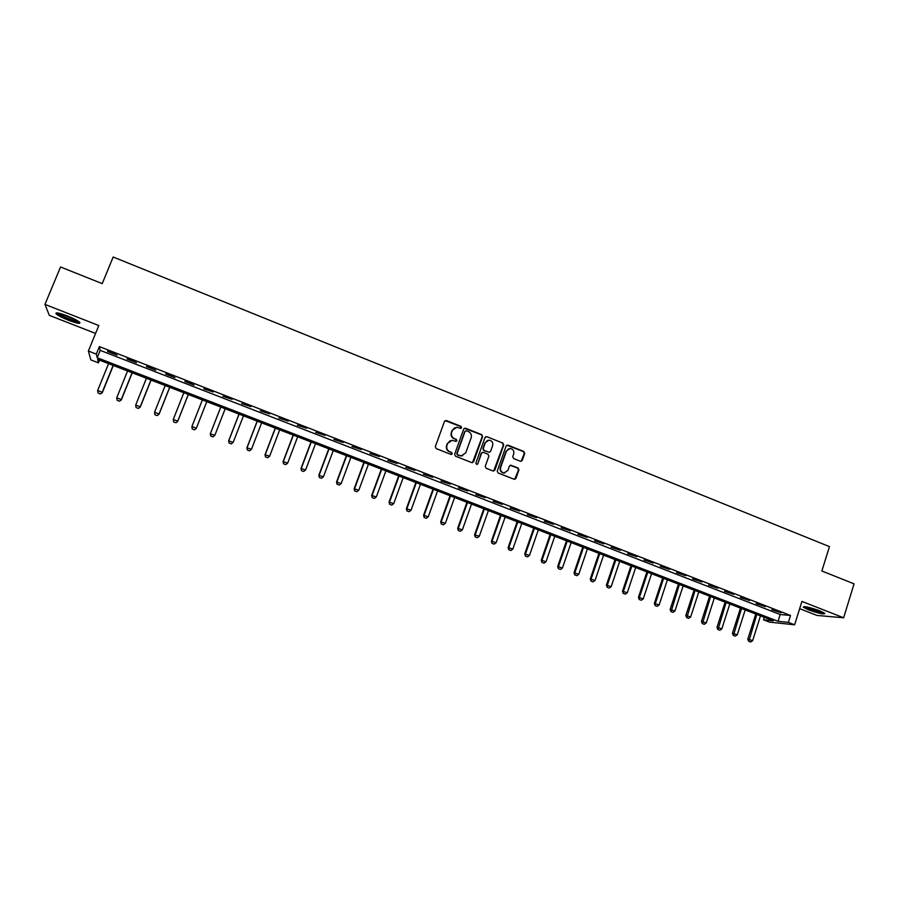 <?xml version="1.0" encoding="UTF-8"?>
<svg xmlns="http://www.w3.org/2000/svg" width="899" height="899" viewBox="0 0 899 899"><rect width="100%" height="100%" fill="white"/><g stroke="black" fill="none" stroke-linecap="round" stroke-linejoin="round"><path stroke-width="1.35" d="M461.625 427.744L461.018 426.384L446.376 420.53L444.488 421.384L435.318 446.646L436.206 448.601L450.916 454.4L452.242 453.793L451.624 452.433L449.725 451.68C447.14 450.354 446.207 448.264 446.927 445.432L447.691 443.331L452.141 440.263L455.962 441.42L456.939 440.746L456.332 439.386L454.433 438.633C451.86 437.296 450.927 435.217 451.635 432.397L452.399 430.295L456.759 427.25L460.67 428.407L461.625 427.744M460.872 428.396L460.659 426.531L445.084 420.642M451.422 454.456L451.276 452.545L449.725 451.68M456.153 441.409L455.973 439.521L454.433 438.633M819.562 610.758C809.314 607.151 803.886 605.96 803.268 607.196L808.538 609.859C818.686 613.444 824.102 614.624 824.799 613.41L819.562 610.758M67.234 315.897C58.637 312.717 54.951 312.065 56.176 313.92C58.3 315.706 62.469 317.841 68.684 320.336C77.202 323.494 80.865 324.146 79.685 322.292C77.617 320.538 73.471 318.403 67.234 315.897M520.431 461.266L522.274 460.412L524.735 453.411L523.87 451.489L507.957 445.129L506.115 445.983L497.237 471.054L498.102 472.986L514.509 479.381L515.936 478.425L518.925 469.93L518.06 468.008L510.801 465.199L509.396 466.154L507.913 470.368L504.103 472.93C501.237 472.278 500.08 470.469 500.653 467.502L506.497 451.006L510.16 448.466C513.104 449.062 514.284 450.871 513.734 453.883L512.756 456.625L513.621 458.557L520.431 461.266M788.367 622.366L794.626 624.794L769.555 622.13L763.509 619.793L773.354 620.816L97.598 359.386L98.429 362.836L90.844 359.903L88.372 351.026L96.305 354.105L97.193 357.735L778.051 621.299L788.367 622.366L790.524 615.478L99.373 346.598L96.305 354.105M88.372 351.026L98.811 325.539L44.95 304.401L60.559 266.981L102.228 283.623L113.173 257.013L829.451 546.614L821.866 570.989L854.05 583.844L843.633 617.782L801.93 601.42L794.626 624.794M482.606 436.588L481.729 434.655L465.581 428.205L463.704 429.048L454.636 454.253L455.512 456.198L471.739 462.603L473.616 461.738L482.606 436.588L481.347 434.79L464.345 428.284M486.842 436.7L502.878 443.106L503.743 445.027L494.855 470.11L492.989 470.975L486.112 468.255L485.246 466.323L488.876 456.119L488.011 454.186L482.965 452.276L481.572 453.231L477.774 463.862L476.785 464.525L475.863 463.097L484.988 437.543L486.842 436.7L502.878 443.106M799.661 608.668L816.933 615.422L843.633 617.782M44.95 304.401L49.321 315.358L95.575 333.439M99.373 346.598L100.205 350.363L780.186 614.523L790.524 615.478M107.622 351.475L116.994 355.127L107.824 350.981M127.119 359.061L136.446 362.69L127.321 358.566M146.515 366.601L155.774 370.197L146.706 366.107M165.776 374.085L174.979 377.67L165.967 373.591M184.913 381.536L194.06 385.087L185.115 381.041M203.949 388.93L213.232 391.975L204.14 388.435M222.851 396.279L232.144 399.325L222.851 396.279M241.64 403.584L250.933 406.629L241.64 403.584M260.317 410.843L269.61 413.9L260.317 410.843M278.881 418.057L288.174 421.114L278.881 418.057M297.333 425.238L306.615 428.284L297.333 425.238M315.673 432.363L324.955 435.419L315.673 432.363M333.889 439.442L343.182 442.499L333.889 439.442M352.003 446.488L361.286 449.545L352.003 446.488M370.017 453.489L379.299 456.546L370.017 453.489M387.907 460.445L397.189 463.502L387.907 460.445M405.707 467.368L414.978 470.424L405.707 467.368M423.384 474.234L432.666 477.302L423.384 474.234M440.971 481.066L450.242 484.134L440.971 481.066M458.445 487.865L467.705 490.921L458.445 487.865M475.807 494.619L485.078 497.675L475.807 494.619M493.079 501.327L502.339 504.395L493.079 501.327M510.25 508.002L519.51 511.07L510.25 508.002M527.308 514.644L536.568 517.7L527.308 514.644M544.277 521.24L553.526 524.297L544.277 521.24M561.145 527.792L570.393 530.86L561.145 527.792M577.911 534.309L587.159 537.377L577.911 534.309M594.587 540.793L603.825 543.861L594.587 540.793M611.163 547.233L620.4 550.3L611.163 547.233M627.637 553.638L636.874 556.706L627.637 553.638M644.021 560.01L653.258 563.077L644.021 560.01M660.316 566.348L669.541 569.404L660.316 566.348M676.509 572.641L685.735 575.708L676.509 572.641M692.612 578.9L701.838 581.968L692.612 578.9M708.626 585.125L717.84 588.193L708.626 585.125M724.549 591.317L733.764 594.385L724.549 591.317M740.383 597.475L749.586 600.532L740.383 597.475M756.126 603.589L765.33 606.656L756.126 603.589M771.78 609.679L780.984 612.747L771.78 609.679M764.296 617.31L763.509 619.793M99.531 360.139L98.429 362.836M100.205 350.363L97.193 357.735M780.186 614.523L778.051 621.299M454.782 427.666L452.399 430.295M454.085 438.768C451.5 437.431 450.579 435.363 451.287 432.543L452.051 430.441M450.219 440.634L447.691 443.331M449.376 451.804C446.792 450.466 445.859 448.387 446.578 445.567L447.342 443.465M472.458 462.682L482.212 436.734M466.39 430.767L465.075 431.351L457.119 453.467L457.737 454.838L461.209 455.939L465.738 452.871L471.166 437.768C471.874 434.959 470.941 432.891 468.379 431.554L466.39 430.767M462.614 455.793L459.367 455.737L457.377 454.95L456.759 453.59L464.716 431.498M493.641 471.065L503.339 445.162L502.474 443.229M482.313 452.411L481.19 453.343L477.774 463.862M476.908 464.525L477.403 463.963M492.63 445.567C493.191 442.51 491.989 440.701 489 440.117L485.348 442.656L483.269 448.477L484.134 450.421L489.168 452.332L490.562 451.377L492.63 445.567M487.516 440.386L485.348 442.656M489.427 452.321L483.741 450.534L482.875 448.601L484.954 442.791M486.46 436.835L485.662 436.757M508.778 448.68L506.497 451.006M504.98 472.885L503.698 473.02C500.833 472.368 499.675 470.57 500.249 467.604L506.081 451.129M514.678 479.381L518.498 470.031L517.644 468.109L510.183 465.311M521.072 461.356L524.308 453.523L523.443 451.601L506.822 445.174M108.565 363.634L97.643 390.537L102.228 392.29L113.139 365.399M100.351 393.897L98.058 393.02L100.373 393.953L102.317 392.638L113.341 365.477M97.643 390.537L98.058 393.02M100.373 393.953L102.317 392.638M127.557 370.984L116.724 397.83L121.286 399.572L132.097 372.737M119.41 401.156L117.128 400.291L119.41 401.212L121.331 399.898L132.254 372.793M116.724 397.83L117.128 400.291M119.41 401.212L121.331 399.898M136.075 407.573L138.345 408.382L136.075 407.573L135.693 405.067L140.222 406.798L150.942 380.03M138.345 408.382L140.233 407.112L151.066 380.075M146.436 378.277L135.693 405.067L136.075 407.517M138.345 408.438L140.233 407.112M154.909 414.754L157.168 415.563L154.909 414.754L154.538 412.27L159.044 413.989L169.675 387.267M157.168 415.563L159.022 414.282L169.754 387.3M165.191 385.536L154.538 412.27L154.909 414.709M157.156 415.608L159.022 414.282M173.619 421.889L175.867 422.699L173.619 421.889L173.282 419.417L177.755 421.137L188.284 394.47M175.867 422.699L177.687 421.417L188.329 394.492M183.834 392.751L173.282 419.417L173.631 421.845M175.856 422.744L177.687 421.417M78.64 321.471L77.842 321.482C73.785 321.303 58.986 314.976 57.974 312.987M60.087 313.481L76.808 320.336M56.817 312.852C59.48 315.549 74.898 321.932 79.224 322.145M823.36 612.444C820.394 612.343 815.809 611.151 809.606 608.859L805.156 606.656M807.527 607.083L821.158 611.41M804.2 606.578L808.909 608.803C815.359 611.208 820.45 612.579 824.192 612.938M192.217 428.992L194.465 429.789L192.217 428.992L191.903 426.531L196.353 428.239L206.792 401.628M194.465 429.789L196.252 428.497L194.442 429.834M202.365 399.92L191.903 426.531L192.24 428.947M210.737 436.004L212.939 436.847L210.737 436.004L210.411 433.599L220.783 407.045L210.276 433.857L214.839 435.296L225.188 408.753M212.939 436.847L214.692 435.543L212.917 436.88M210.714 436.037L210.276 433.857M239.022 414.102L228.638 440.87L233.212 442.308L243.472 415.821M231.313 443.848L233.212 442.308L231.279 443.892L229.11 443.016L231.279 443.892M239.089 414.124L228.807 440.622L229.11 443.016M229.088 443.05L228.638 440.87M257.181 421.125L246.888 447.837L251.473 449.286L261.643 422.856M249.574 450.815L251.473 449.286L249.54 450.849L247.349 450.017L249.54 450.849M257.294 421.17L247.101 447.612L247.394 449.983M247.349 450.017L246.888 447.837M275.24 428.115L265.036 454.759L269.633 456.209L279.713 429.846M265.508 456.95L267.722 457.737L265.508 456.95L265.036 454.759M275.386 428.171L265.284 454.557L265.553 456.917M269.633 456.209L267.722 457.737M293.186 435.06L283.073 461.648L287.669 463.109L297.67 436.79M283.556 463.828L285.77 464.626L283.556 463.828L283.073 461.648M293.366 435.127L283.354 461.457L283.612 463.805M287.669 463.109L285.77 464.626M311.032 441.96L300.996 468.491L305.615 469.952L315.515 443.69M301.502 470.683L303.705 471.469L301.502 470.683L300.996 468.491M311.245 442.038L301.311 468.312L301.558 470.649M305.615 469.952L303.705 471.469M328.764 448.815L318.819 475.301L323.438 476.762L333.271 450.556M319.336 477.481L321.527 478.268L319.336 477.481L318.819 475.301M329.012 448.916L319.167 475.133L319.403 477.459M323.438 476.762L321.527 478.268M346.396 455.636L336.529 482.066L341.171 483.538L350.913 457.389M337.069 484.246L339.26 485.033L337.069 484.246L336.529 482.066M346.688 455.748L336.923 481.909L337.136 484.224M341.171 483.538L339.26 485.033M363.915 462.423L354.15 488.786L358.791 490.258L368.444 464.165M354.7 490.966L356.881 491.753L354.7 490.966L354.15 488.786M364.241 462.547L354.566 488.651L354.768 490.944M358.791 490.258L356.881 491.753M381.345 469.154L371.658 495.473L376.31 496.956L385.885 470.919M372.22 497.653L374.389 498.439L372.22 497.653L371.658 495.473M381.704 469.3L372.119 495.349L372.298 497.63M376.31 496.956L374.389 498.439M398.673 475.863L389.065 502.114L393.728 503.597L403.213 477.616M389.638 504.305L391.807 505.081L389.638 504.305L389.065 502.114M399.066 476.021L389.559 502.013L389.728 504.283M393.728 503.597L391.807 505.081M415.889 482.527L406.37 508.722L411.045 510.216L420.451 484.291M406.955 510.902L409.124 511.677L406.955 510.902L406.37 508.722M416.327 482.696L406.899 508.632L407.045 510.89M411.045 510.216L409.124 511.677M433.015 489.146L423.575 515.296L428.25 516.79L437.577 490.91M424.182 517.476L426.328 518.251L424.182 517.476L423.575 515.296M433.475 489.326L424.126 515.217L424.272 517.464M428.25 516.79L426.328 518.251M450.039 495.731L440.679 521.825L445.365 523.319L454.613 497.507M441.297 524.005L443.443 524.78L441.297 524.005L440.679 521.825M450.534 495.922L441.274 521.757L441.398 523.993M445.365 523.319L443.443 524.78M466.963 502.283L457.681 528.32L462.378 529.814L471.548 504.058M458.31 530.5L460.457 531.264L458.31 530.5L457.681 528.32M467.491 502.485L458.31 528.264L458.423 530.489M462.378 529.814L460.457 531.264M483.797 508.789L474.593 534.77L479.302 536.276L488.393 510.576M475.234 536.95L477.369 537.714L475.234 536.95L474.593 534.77M484.359 509.014L475.245 534.736L475.346 536.95M479.302 536.276L477.369 537.714M500.529 515.262L491.405 541.198L496.113 542.704L505.126 517.049M492.056 543.367L494.18 544.131L492.056 543.367L491.405 541.198M501.125 515.498L492.09 541.164L492.169 543.367M496.113 542.704L494.18 544.131M517.161 521.701L508.115 547.57L512.835 549.087L521.78 523.488M508.789 549.75L510.902 550.514L508.789 549.75L508.115 547.57M517.79 521.948L508.834 547.558L508.901 549.75M512.835 549.087L510.902 550.514M533.703 528.106L524.735 553.919L529.466 555.436L538.321 529.893M525.421 556.099L527.533 556.852L525.421 556.099L524.735 553.919M534.366 528.354L525.488 553.919L525.544 556.099M529.466 555.436L527.533 556.852M550.154 534.467L541.254 560.234L545.996 561.751L554.784 536.254M541.951 562.403L544.064 563.167L541.951 562.403L541.254 560.234M550.84 534.736L542.041 560.234L542.086 562.403M545.996 561.751L544.064 563.167M566.505 540.793L557.683 566.505L562.437 568.022L571.146 542.591M558.391 568.674L560.493 569.438L558.391 568.674L557.683 566.505M567.224 541.074L558.504 566.527L558.526 568.685M562.437 568.022L560.493 569.438M582.766 547.086L574.023 572.742L578.776 574.27L587.418 548.884M574.742 574.911L576.843 575.663L574.742 574.911L574.023 572.742M583.518 547.379L574.866 572.775L574.888 574.922M578.776 574.27L576.843 575.663M598.936 553.334L590.272 578.945L595.037 580.473L603.6 555.144M591.003 581.114L593.093 581.867L591.003 581.114L590.272 578.945M599.723 553.638L591.137 578.99L591.149 581.125M595.037 580.473L593.093 581.867M615.017 559.56L606.42 585.114L611.196 586.642L619.681 561.369M607.162 587.283L609.252 588.036L607.162 587.283L606.42 585.114M615.826 559.875L607.319 585.17L607.319 587.294M611.196 586.642L609.252 588.036M631.008 565.741L622.49 591.239L627.266 592.778L635.683 567.55M623.243 593.419L625.322 594.16L623.243 593.419L622.49 591.239M631.851 566.067L623.412 591.317L623.4 593.43M627.266 592.778L625.322 594.16M646.909 571.899L638.459 597.341L643.246 598.88L651.584 573.708M639.223 599.509L641.302 600.251L639.223 599.509L638.459 597.341M647.774 572.236L639.414 597.419L639.38 599.532M643.246 598.88L641.302 600.251M662.72 578.012L654.337 603.409L659.136 604.948L667.406 579.833M655.124 605.578L657.18 606.319L655.124 605.578L654.337 603.409M663.619 578.36L655.326 603.499L655.281 605.589M659.136 604.948L657.18 606.319M678.442 584.103L670.137 609.432L674.935 610.983L683.139 585.912M670.924 611.601L672.98 612.343L670.924 611.601L670.137 609.432M679.374 584.451L671.092 611.623M674.935 610.983L672.98 612.343M694.084 590.149L685.847 615.433L690.646 616.984L698.781 591.969M686.645 617.602L688.701 618.343L686.645 617.602L685.847 615.433M695.039 590.519L686.814 617.624M690.646 616.984L688.701 618.343M709.637 596.161L701.467 621.4L706.277 622.951L714.345 597.981M702.276 623.569L704.322 624.299L702.276 623.569L701.467 621.4M710.615 596.543L702.456 623.591M706.277 622.951L704.322 624.299M725.1 602.15L716.997 627.333L721.818 628.884L729.808 603.971M717.818 629.491L719.863 630.233L717.818 629.491L716.997 627.333M726.111 602.532L717.998 629.514M721.818 628.884L719.863 630.233M740.484 608.095L732.449 633.222L737.27 634.784L745.204 609.927M733.281 635.391L735.315 636.121L733.281 635.391L732.449 633.222M741.518 608.499L733.46 635.413M737.27 634.784L735.315 636.121M755.778 614.017L747.811 639.088L752.632 640.661L760.498 615.837M748.653 641.257L750.687 641.987L748.653 641.257L747.811 639.088M756.834 614.422L748.845 641.279M752.632 640.661L750.687 641.987"/></g></svg>

